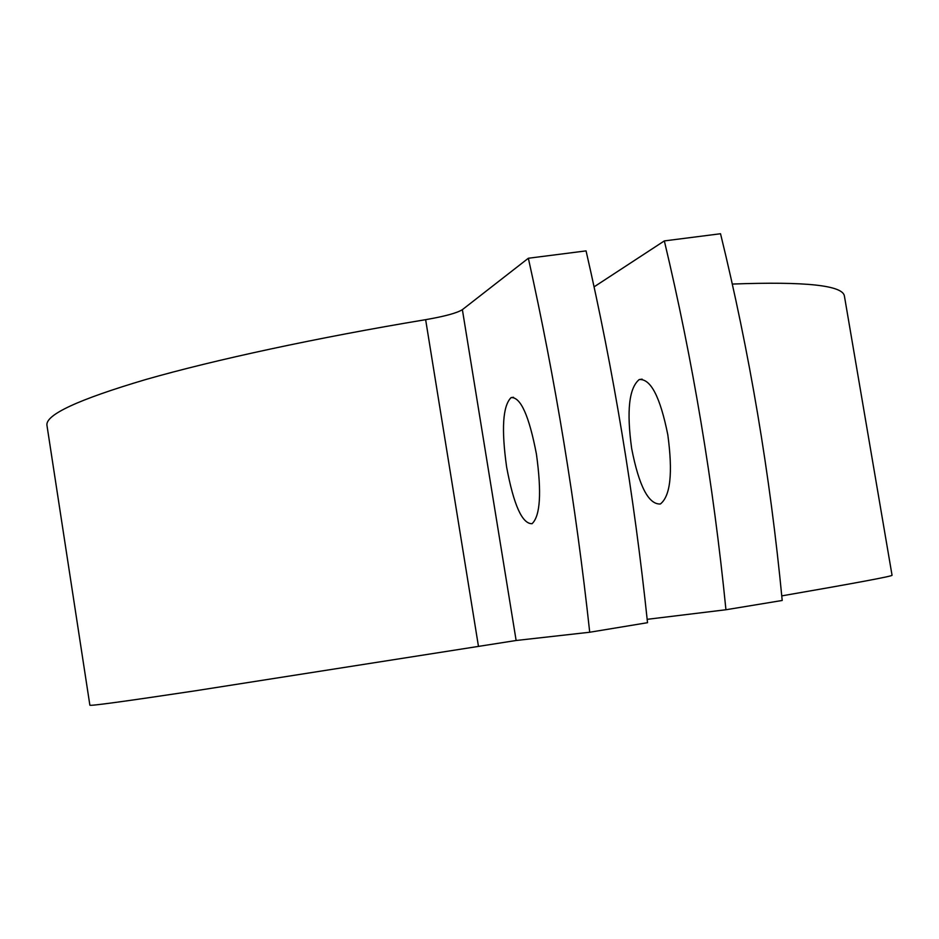 <?xml version="1.0" encoding="UTF-8"?>
<svg xmlns="http://www.w3.org/2000/svg" width="939" height="939" viewBox="0 0 939 939"><rect width="100%" height="100%" fill="white"/><g stroke="black" fill="none" stroke-linecap="round" stroke-linejoin="round"><path stroke-width="1.41" d="M506.614 467C513.715 505.041 522.201 523.95 532.061 523.704C540.277 515.922 541.744 492.74 536.439 454.171C529.091 415.742 520.629 396.892 511.074 397.608C502.776 405.894 501.285 429.029 506.614 467M589.715 632.24C575.713 503.762 555.254 379.098 528.352 258.248L586.065 250.889C613.59 370.952 634.071 494.888 647.523 622.698L589.715 632.24L516.133 640.492L462.375 309.659L528.352 258.248M478.444 646.232L425.637 319.671C317.112 337.676 214.174 359.919 146.003 379.462C78.324 399.486 45.307 414.78 46.95 425.32L89.874 705.189C89.98 706.14 124.84 701.386 194.467 690.928L516.133 640.492M425.637 319.671C444.793 316.349 457.047 313.016 462.375 309.659M631.665 448.537C638.99 486.085 648.556 504.572 660.363 504.008C670.458 496.015 672.946 472.974 667.829 434.886C660.234 396.997 650.704 378.558 639.224 379.556C629.013 388.018 626.489 411.024 631.665 448.537M664.343 240.912L720.53 233.741C749.486 351.961 770.05 474.195 782.21 600.467L725.941 609.751C713.241 482.846 692.712 359.895 664.343 240.912L594.105 286.841M647.171 619.329L725.941 609.751M781.776 595.878C855.922 583.037 892.672 576.17 892.05 575.267L844.431 296.161C843.058 285.35 805.685 281.324 732.338 284.059M513.492 397.267L511.074 397.608M642.135 379.145L639.224 379.556"/></g></svg>
